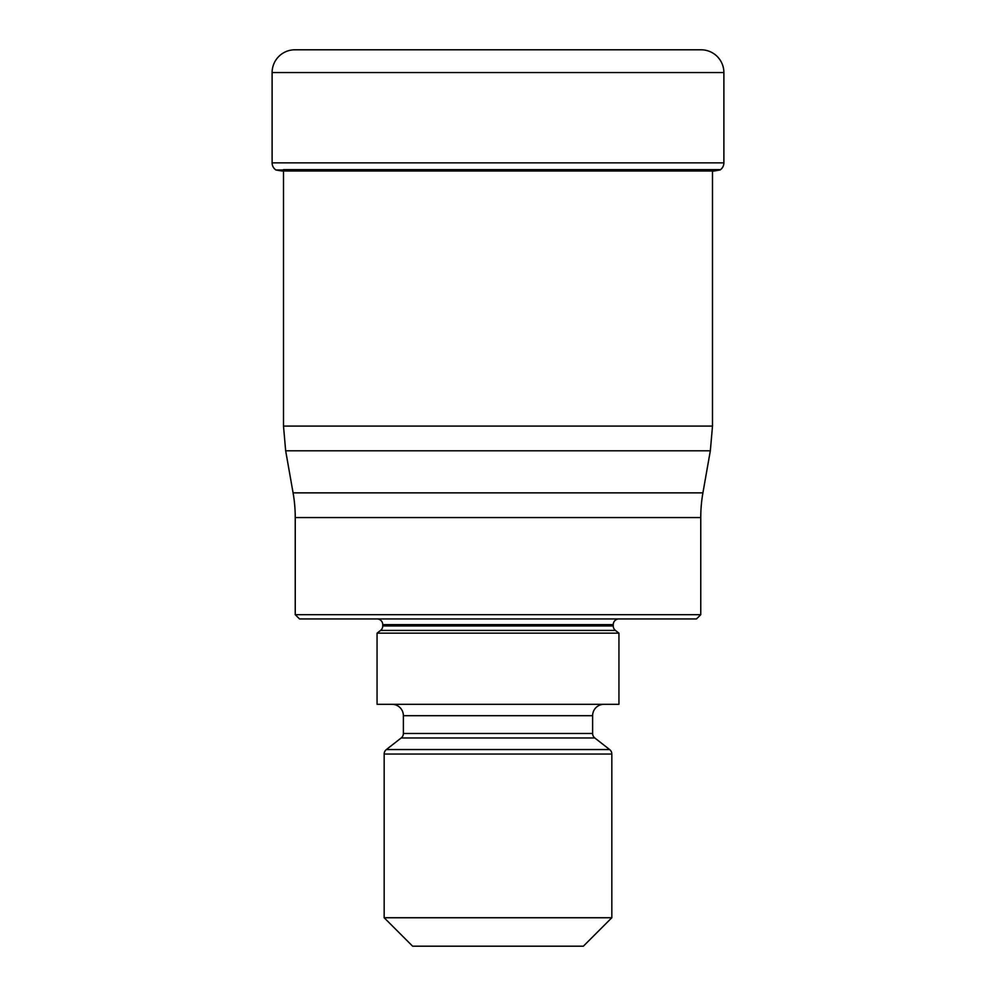 <?xml version="1.0" encoding="UTF-8"?>
<svg xmlns="http://www.w3.org/2000/svg" width="996" height="996" viewBox="0 0 996 996"><rect width="100%" height="100%" fill="white"/><g stroke="black" fill="none" stroke-linecap="round" stroke-linejoin="round"><path stroke-width="1.49" d="M294.891 49.8A22.771 22.771 0 0 0 272.12 72.571A22.771 22.771 0 0 1 294.891 49.8L701.109 49.8A22.771 22.771 0 0 1 723.88 72.571L723.88 162.858A8.541 8.541 0 0 1 720.581 169.606L275.867 169.955A398.786 398.786 0 0 0 281.806 170.988A398.786 398.786 0 0 1 275.867 169.955L275.419 169.606A8.541 8.541 0 0 1 272.12 162.858A8.541 8.541 0 0 0 275.419 169.606L275.867 169.955M723.88 72.571L272.12 72.571L272.12 162.858L723.88 162.858M283.499 170.988L283.499 426.089L712.501 426.089L712.501 171.275L714.194 170.988A398.786 398.786 0 0 0 720.133 169.955L720.133 169.955M293.085 492.858L702.915 492.858L710.335 450.802L285.665 450.802L293.085 492.858A142.291 142.291 0 0 1 295.239 517.559L295.239 614.669L700.761 614.669L700.761 517.559L295.239 517.559M702.915 492.858L702.915 492.858A142.291 142.291 0 0 0 700.761 517.559M700.761 614.669L696.49 618.939L299.51 618.939L295.239 614.669M618.939 618.939A5.69 5.69 0 0 0 613.25 624.629L382.75 624.629A5.69 5.69 0 0 0 377.061 618.939M613.25 624.629L613.25 625.949A5.69 5.69 0 0 0 615.441 630.431L618.939 633.17L377.061 633.17L380.559 630.431A5.69 5.69 0 0 0 382.75 625.949L613.25 625.949M382.75 624.629L382.75 625.949M377.061 633.17L377.061 704.309L618.939 704.309L618.939 633.17M603.999 704.309A11.379 11.379 0 0 0 592.62 715.701L403.38 715.701A11.379 11.379 0 0 0 392.001 704.309M592.62 715.701L592.62 733.479A5.69 5.69 0 0 0 594.811 737.974L609.639 749.565A5.69 5.69 0 0 1 611.83 754.047L611.83 917.739L583.37 946.2L412.63 946.2L384.17 917.739L611.83 917.739M403.38 715.701L403.38 733.479L592.62 733.479M594.811 737.974L401.189 737.974A5.69 5.69 0 0 0 403.38 733.479M401.189 737.974L386.361 749.565L609.639 749.565M611.83 754.047L384.17 754.047A5.69 5.69 0 0 1 386.361 749.565M384.17 754.047L384.17 917.739M272.12 72.571L272.12 162.858M283.499 169.606L712.501 169.606M714.194 170.988L281.806 170.988M615.441 630.431L380.559 630.431M712.501 426.089L710.335 450.802M283.499 426.089L285.665 450.802"/></g></svg>
